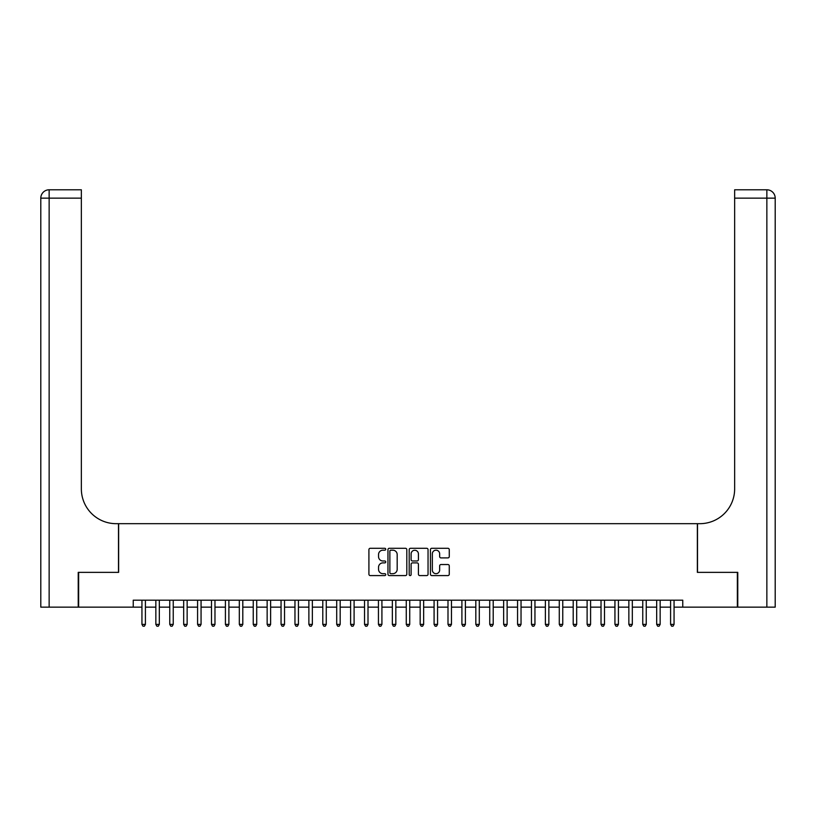 <?xml version="1.0" encoding="UTF-8"?>
<svg xmlns="http://www.w3.org/2000/svg" width="816" height="816" viewBox="0 0 816 816"><rect width="100%" height="100%" fill="white"/><g stroke="black" fill="none" stroke-linecap="round" stroke-linejoin="round"><path stroke-width="1.22" d="M385.744 549.229A0.959 0.959 0 0 0 384.785 548.281L370.28 548.281A1.367 1.367 0 0 0 368.914 549.647L368.914 574.219A1.367 1.367 0 0 0 370.28 575.586L384.785 575.586A0.959 0.959 0 0 0 385.744 574.637A0.959 0.959 0 0 0 384.785 573.679L382.908 573.679A4.366 4.366 0 0 1 378.542 569.303L378.542 567.263A4.366 4.366 0 0 1 382.908 562.887L384.785 562.887A0.959 0.959 0 0 0 385.744 561.928A0.959 0.959 0 0 0 384.785 560.98L382.908 560.98A4.366 4.366 0 0 1 378.542 556.604L378.542 554.564A4.366 4.366 0 0 1 382.908 550.188L384.785 550.188A0.959 0.959 0 0 0 385.744 549.229M447.913 557.909A1.367 1.367 0 0 0 449.269 556.543L449.269 549.647A1.367 1.367 0 0 0 447.913 548.281L431.797 548.281A1.367 1.367 0 0 0 430.43 549.647L430.43 574.219A1.367 1.367 0 0 0 431.797 575.586L447.913 575.586A1.367 1.367 0 0 0 449.269 574.219L449.269 565.896A1.367 1.367 0 0 0 447.913 564.529L441.007 564.529A1.367 1.367 0 0 0 439.651 565.896L439.651 570.027A3.652 3.652 0 0 1 435.989 573.679A3.652 3.652 0 0 1 432.337 570.027L432.337 553.84A3.652 3.652 0 0 1 435.989 550.188A3.652 3.652 0 0 1 439.651 553.84L439.651 556.543A1.367 1.367 0 0 0 441.007 557.909L447.913 557.909M133.243 607.145L78.642 607.145L78.642 572.363L118.636 572.363L118.636 523.678L697.364 523.678L697.364 572.363L737.358 572.363L737.358 607.145L682.757 607.145L682.757 600.188L133.243 600.188L133.243 607.145L141.943 607.145M406.807 549.647A1.367 1.367 0 0 0 405.44 548.281L389.324 548.281A1.367 1.367 0 0 0 387.957 549.647L387.957 574.219A1.367 1.367 0 0 0 389.324 575.586L405.44 575.586A1.367 1.367 0 0 0 406.807 574.219L406.807 549.647M410.56 548.281L426.676 548.281A1.367 1.367 0 0 1 428.043 549.647L428.043 574.219A1.367 1.367 0 0 1 426.676 575.586L419.781 575.586A1.367 1.367 0 0 1 418.414 574.219L418.414 564.254A1.367 1.367 0 0 0 417.047 562.887L412.468 562.887A1.367 1.367 0 0 0 411.111 564.254L411.111 574.637A0.959 0.959 0 0 1 410.152 575.586A0.959 0.959 0 0 1 409.193 574.637L409.193 549.647A1.367 1.367 0 0 1 410.56 548.281M145.411 607.145L155.846 607.145M159.324 607.145L169.759 607.145M173.237 607.145L183.671 607.145M187.15 607.145L197.584 607.145M201.062 607.145L211.497 607.145M214.975 607.145L225.41 607.145M228.888 607.145L239.323 607.145M242.801 607.145L253.235 607.145M256.714 607.145L267.148 607.145M270.626 607.145L281.051 607.145M284.529 607.145L294.964 607.145M298.442 607.145L308.876 607.145M312.355 607.145L322.789 607.145M326.267 607.145L336.702 607.145M340.18 607.145L350.615 607.145M354.093 607.145L364.528 607.145M368.006 607.145L378.44 607.145M381.919 607.145L392.353 607.145M395.831 607.145L406.266 607.145M409.734 607.145L420.169 607.145M423.647 607.145L434.081 607.145M437.56 607.145L447.994 607.145M451.472 607.145L461.907 607.145M465.385 607.145L475.82 607.145M479.298 607.145L489.733 607.145M493.211 607.145L503.645 607.145M507.124 607.145L517.558 607.145M521.036 607.145L531.471 607.145M534.949 607.145L545.374 607.145M548.852 607.145L559.286 607.145M562.765 607.145L573.199 607.145M576.677 607.145L587.112 607.145M590.59 607.145L601.025 607.145M604.503 607.145L614.938 607.145M618.416 607.145L628.85 607.145M632.329 607.145L642.763 607.145M646.241 607.145L656.676 607.145M660.154 607.145L670.589 607.145M674.057 607.145L682.757 607.145M390.833 550.188A0.959 0.959 0 0 0 389.875 551.147L389.875 572.72A0.959 0.959 0 0 0 390.833 573.679L392.812 573.679A4.366 4.366 0 0 0 397.178 569.303L397.178 554.564A4.366 4.366 0 0 0 392.812 550.188L390.833 550.188M418.414 553.911A3.652 3.652 0 0 0 414.763 550.259A3.652 3.652 0 0 0 411.111 553.911L411.111 559.613A1.367 1.367 0 0 0 412.468 560.98L417.047 560.98A1.367 1.367 0 0 0 418.414 559.613L418.414 553.911M145.411 600.188L145.411 624.393L141.943 624.393L141.943 600.188M145.411 624.393L144.371 626.209L142.984 626.209L141.943 624.393M78.224 572.363L118.493 572.363L118.493 523.678L116.127 523.678A34.782 34.782 0 0 1 81.355 488.896L81.355 198.145L49.144 198.145L49.144 607.145L78.224 607.145L78.224 572.363M49.144 607.145L40.8 607.145L40.8 198.145A8.344 8.344 0 0 1 49.144 189.791L81.355 189.791L81.355 198.145M81.355 189.791L49.144 189.791A8.344 8.344 0 0 0 40.8 198.145L49.144 198.145L49.144 189.791M116.127 523.678A34.782 34.782 0 0 1 81.355 488.896M766.856 607.145L766.856 189.791A8.344 8.344 0 0 1 775.2 198.145L775.2 607.145L737.776 607.145L737.776 572.363L697.507 572.363L697.507 523.678L699.873 523.678A34.782 34.782 0 0 0 734.645 488.896L734.645 189.791L766.856 189.791L734.645 189.791M699.873 523.678A34.782 34.782 0 0 0 734.645 488.896M159.324 600.188L159.324 624.393L155.846 624.393L155.846 600.188M159.324 624.393L158.284 626.209L156.896 626.209L155.846 624.393M173.237 600.188L173.237 624.393L169.759 624.393L169.759 600.188M173.237 624.393L172.196 626.209L170.809 626.209L169.759 624.393M187.15 600.188L187.15 624.393L183.671 624.393L183.671 600.188M187.15 624.393L186.109 626.209L184.712 626.209L183.671 624.393M201.062 600.188L201.062 624.393L197.584 624.393L197.584 600.188M201.062 624.393L200.022 626.209L198.625 626.209L197.584 624.393M214.975 600.188L214.975 624.393L211.497 624.393L211.497 600.188M214.975 624.393L213.935 626.209L212.537 626.209L211.497 624.393M228.888 600.188L228.888 624.393L225.41 624.393L225.41 600.188M228.888 624.393L227.848 626.209L226.45 626.209L225.41 624.393M242.801 600.188L242.801 624.393L239.323 624.393L239.323 600.188M242.801 624.393L241.75 626.209L240.363 626.209L239.323 624.393M256.714 600.188L256.714 624.393L253.235 624.393L253.235 600.188M256.714 624.393L255.663 626.209L254.276 626.209L253.235 624.393M270.626 600.188L270.626 624.393L267.148 624.393L267.148 600.188M270.626 624.393L269.576 626.209L268.189 626.209L267.148 624.393M284.529 600.188L284.529 624.393L281.051 624.393L281.051 600.188M284.529 624.393L283.489 626.209L282.101 626.209L281.051 624.393M298.442 600.188L298.442 624.393L294.964 624.393L294.964 600.188M298.442 624.393L297.401 626.209L296.014 626.209L294.964 624.393M312.355 600.188L312.355 624.393L308.876 624.393L308.876 600.188M312.355 624.393L311.314 626.209L309.927 626.209L308.876 624.393M326.267 600.188L326.267 624.393L322.789 624.393L322.789 600.188M326.267 624.393L325.227 626.209L323.83 626.209L322.789 624.393M340.18 600.188L340.18 624.393L336.702 624.393L336.702 600.188M340.18 624.393L339.14 626.209L337.742 626.209L336.702 624.393M354.093 600.188L354.093 624.393L350.615 624.393L350.615 600.188M354.093 624.393L353.053 626.209L351.655 626.209L350.615 624.393M368.006 600.188L368.006 624.393L364.528 624.393L364.528 600.188M368.006 624.393L366.965 626.209L365.568 626.209L364.528 624.393M381.919 600.188L381.919 624.393L378.44 624.393L378.44 600.188M381.919 624.393L380.868 626.209L379.481 626.209L378.44 624.393M395.831 600.188L395.831 624.393L392.353 624.393L392.353 600.188M395.831 624.393L394.781 626.209L393.394 626.209L392.353 624.393M409.734 600.188L409.734 624.393L406.266 624.393L406.266 600.188M409.734 624.393L408.694 626.209L407.306 626.209L406.266 624.393M423.647 600.188L423.647 624.393L420.169 624.393L420.169 600.188M423.647 624.393L422.606 626.209L421.219 626.209L420.169 624.393M437.56 600.188L437.56 624.393L434.081 624.393L434.081 600.188M437.56 624.393L436.519 626.209L435.132 626.209L434.081 624.393M451.472 600.188L451.472 624.393L447.994 624.393L447.994 600.188M451.472 624.393L450.432 626.209L449.035 626.209L447.994 624.393M465.385 600.188L465.385 624.393L461.907 624.393L461.907 600.188M465.385 624.393L464.345 626.209L462.947 626.209L461.907 624.393M479.298 600.188L479.298 624.393L475.82 624.393L475.82 600.188M479.298 624.393L478.258 626.209L476.86 626.209L475.82 624.393M493.211 600.188L493.211 624.393L489.733 624.393L489.733 600.188M493.211 624.393L492.17 626.209L490.773 626.209L489.733 624.393M507.124 600.188L507.124 624.393L503.645 624.393L503.645 600.188M507.124 624.393L506.073 626.209L504.686 626.209L503.645 624.393M521.036 600.188L521.036 624.393L517.558 624.393L517.558 600.188M521.036 624.393L519.986 626.209L518.599 626.209L517.558 624.393M534.949 600.188L534.949 624.393L531.471 624.393L531.471 600.188M534.949 624.393L533.899 626.209L532.511 626.209L531.471 624.393M548.852 600.188L548.852 624.393L545.374 624.393L545.374 600.188M548.852 624.393L547.811 626.209L546.424 626.209L545.374 624.393M562.765 600.188L562.765 624.393L559.286 624.393L559.286 600.188M562.765 624.393L561.724 626.209L560.337 626.209L559.286 624.393M576.677 600.188L576.677 624.393L573.199 624.393L573.199 600.188M576.677 624.393L575.637 626.209L574.25 626.209L573.199 624.393M590.59 600.188L590.59 624.393L587.112 624.393L587.112 600.188M590.59 624.393L589.55 626.209L588.152 626.209L587.112 624.393M604.503 600.188L604.503 624.393L601.025 624.393L601.025 600.188M604.503 624.393L603.463 626.209L602.065 626.209L601.025 624.393M618.416 600.188L618.416 624.393L614.938 624.393L614.938 600.188M618.416 624.393L617.375 626.209L615.978 626.209L614.938 624.393M632.329 600.188L632.329 624.393L628.85 624.393L628.85 600.188M632.329 624.393L631.288 626.209L629.891 626.209L628.85 624.393M646.241 600.188L646.241 624.393L642.763 624.393L642.763 600.188M646.241 624.393L645.191 626.209L643.804 626.209L642.763 624.393M660.154 600.188L660.154 624.393L656.676 624.393L656.676 600.188M660.154 624.393L659.104 626.209L657.716 626.209L656.676 624.393M674.057 600.188L674.057 624.393L670.589 624.393L670.589 600.188M674.057 624.393L673.016 626.209L671.629 626.209L670.589 624.393M775.2 198.145L734.645 198.145"/></g></svg>
